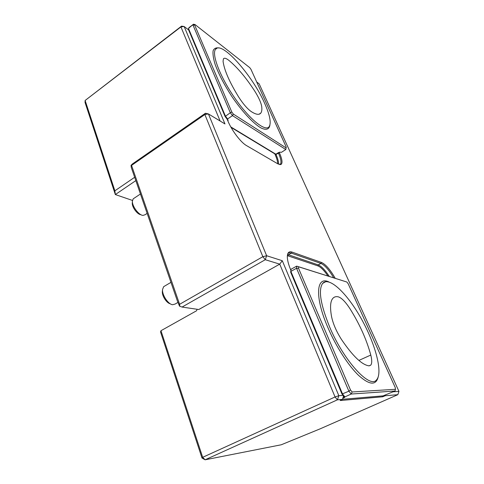 <?xml version="1.0" encoding="UTF-8"?>
<svg xmlns="http://www.w3.org/2000/svg" width="484" height="484" viewBox="0 0 484 484"><rect width="100%" height="100%" fill="white"/><g stroke="black" fill="none" stroke-linecap="round" stroke-linejoin="round"><path stroke-width="0.73" d="M370.786 355.044C372.069 360.156 372.051 363.532 370.72 365.178L368.923 365.837C361.82 364.779 352.667 355.988 341.468 339.466C336.38 331.449 333.071 323.814 331.546 316.56C329.925 307.443 330.324 301.411 332.744 298.471C334.087 296.88 335.926 296.329 338.274 296.831C341.583 297.841 345.509 301.853 350.065 308.871C359.697 324.268 366.606 339.659 370.786 355.044L358.88 360.429M329.677 327.051C320.499 304.43 318.163 289.874 322.659 283.388C329.059 276.086 347.016 293.262 360.967 318.151C375.009 342.914 383.183 372.305 376.667 379.71C370.218 389.439 343.858 360.973 329.677 327.051M223.063 61.262L223.445 58.794C224.334 57.735 226.064 58.201 228.642 60.191C237.245 67.228 245.951 77.543 254.766 91.137C258.765 97.502 261.088 102.681 261.723 106.674C262.086 109.699 261.765 111.846 260.761 113.123C259.146 115.113 256.006 114.617 251.329 111.641C247.439 108.924 243.258 104.108 238.787 97.205C229.458 82.08 224.219 70.101 223.063 61.262M264.712 103.479C269.945 115.228 271.421 122.96 269.146 126.687C265.486 131.981 249.962 119.796 235.188 98.615C220.359 77.494 211.381 54.269 215.549 49.289C221.557 40.202 252.805 75.927 264.712 103.479M333.694 277.828C329.005 269.921 324.752 265.123 320.928 263.429L291.356 253.126C289.813 252.6 288.633 252.793 287.817 253.719L287.744 253.804M290.817 270.163L290.666 269.8C287.702 262.528 286.716 257.234 287.708 253.918C288.434 251.964 289.868 251.353 292.015 252.085L321.539 262.473C325.69 264.373 330.251 269.649 335.224 278.306M201.997 458.027L205.107 459.8L202.675 457.313L201.997 458.027L160.531 331.957L160.966 330.711L202.675 457.313L335.061 396.971L338.836 395.688L343.096 395.386M343.519 395.9L342.497 399.385L337.433 399.814L335.061 396.971L279.734 264.143L282.287 260.719L338.836 395.688L337.433 399.814L205.107 459.8L281.271 444.772L320.172 428.83L397.83 394.684L385.119 395.761L385.415 394.896L383.171 395.858L342.521 399.3M182.057 307.062L179.503 306.112L177.307 300.745L131.255 167.385L131.037 165.34L131.551 165.407L179.6 304.297L262.854 256.689L265.286 259.714L182.057 307.062L198.773 309.518L279.734 264.143L265.286 259.714L266.642 255.74L282.287 260.719M188.633 29.935L184.162 26.517L224.981 123.946L208.422 113.934L205.428 113.25L132.422 163.955L131.037 165.34M279.698 164.614L280.436 164.13C281.555 162.4 280.901 158.752 278.475 153.174L279.437 152.847C282.269 159.399 282.759 163.296 280.914 164.524L277.87 163.864L246.519 145.599C240.941 142.544 231.878 130.668 227.97 121.163L227.153 119.221M135.829 180.617L115.337 194.562L85.045 102.475L85.123 100.472L181.542 26.13L184.162 26.517L180.925 26.91L85.123 100.472L114.877 190.805L134.673 177.271M220.117 121L180.925 26.91L181.542 26.13M393.28 391.792L398.955 391.387L259.194 83.883L256.702 81.977M160.966 330.711L196.601 310.74L197.079 309.27M131.551 165.407L204.865 114.533L262.854 256.689L266.642 255.74L208.422 113.934L204.865 114.533L205.428 113.25M398.955 391.387L397.83 394.684M279.171 152.254L279.437 152.847L278.469 153.174L278.27 152.714L276.074 154.112L274.694 153.785L231.049 127.377M132.465 200.443L115.337 194.562L114.877 190.805M179.6 304.297L179.758 306.293M340.21 400.456L342.497 399.385M340.24 400.522L382.596 396.795L382.221 395.942M383.243 395.833L383.522 396.469L382.596 396.795M383.522 396.469L385.119 395.761M188.451 28.393L225.417 116.1L227.589 118.961L227.528 119.717L225.096 116.505L188.391 29.355L189.026 27.612L193.497 24.2L188.451 28.393M225.096 116.505L230.323 112.754L192.941 24.968L194.707 25.15L231.812 112.04L230.323 112.754L232.489 115.628L227.589 118.961M278.27 152.714L279.952 152.145L281.385 152.345L285.802 149.544L232.489 115.628L233.342 114.079L286.111 147.922L286.213 147.076L250.99 69.375L249.75 67.657L195.094 24.605L193.497 24.2M227.528 119.717L228.145 120.099L227.873 120.921M227.795 119.881L227.946 120.238M230.783 126.899L275.789 154.166M195.094 24.605L194.707 25.15M285.802 149.544L286.111 147.922M231.812 112.04L233.342 114.079M341.982 394.049L290.666 272.196L291.035 269.255L290.872 271.391L342.587 394.073L344.917 396.892L344.602 397.213L341.982 394.049L348.891 391.199L296.541 268.263L290.872 271.391L290.666 272.196M385.415 394.896L395.029 391.018L351.221 394.036L344.917 396.892M342.841 398.368L344.826 397.195M351.221 394.036L348.891 391.199L350.495 389.965L352.14 391.973L351.221 394.036M298.549 268.317L296.541 268.263L296.674 266.133L346.871 282.033L298.634 266.811L298.549 268.317L350.495 389.965M291.035 269.255L296.674 266.133L298.634 266.811M352.14 391.973L395.458 389.293L395.029 391.018M395.458 389.293L395.222 387.527L348.178 283.757L346.871 282.033M170.217 303.752C166.599 303.129 161.856 295.736 162.358 291.495L162.382 291.229M177.985 302.397L175.081 304.067L172.582 304.72C168.123 304.279 161.91 294.847 162.557 289.468L163.653 286.673L164.675 286.074M140.838 214.666C137.426 214.551 131.926 207.158 132.289 203.147L132.295 203.05M147.142 213.383L145.031 214.757L143.022 215.398C138.817 215.307 131.938 206.093 132.398 201.108L133.203 198.833L133.953 198.331M292.015 252.085L291.356 253.126L288.458 254.759L318.224 264.905L317.891 265.891L287.363 255.649M321.539 262.473L320.928 263.429L318.224 264.905C321.455 266.224 325.145 270.072 329.308 276.443M275.856 154.154L276.092 154.686C277.925 158.855 278.736 162.031 278.53 164.215M277.616 163.719C277.701 161.602 276.909 158.643 275.239 154.85L274.779 153.815M278.469 153.174L275.239 154.85M287.532 254.523L288.458 254.759L288.095 255.842M327.934 276.007C324.135 270.411 320.789 267.041 317.891 265.891M269.915 125.102C269.207 129.5 265.97 130.523 260.537 127.691C252.836 123.039 241.667 110.975 231.588 96.074C224.044 84.416 218.52 73.749 215.023 64.082C213.317 58.364 212.682 53.905 213.117 50.717C214.158 48.364 216.1 47.456 218.949 48.001M344.269 397.721L343.513 395.93M378.113 377.217C375.88 385.651 369.371 385.04 358.577 375.372C348.25 365.468 335.914 346.308 327.886 327.583C314.406 296.607 316.324 275.777 328.83 281.918M369.183 365.844L370.72 365.178M260.761 113.123L259.043 114.212M279.891 164.542L280.914 164.524M280.436 164.13L279.673 164.608M215.549 49.289L217.104 48.152M322.659 283.388L325.817 281.652M170.955 282.36L163.653 286.673M162.358 291.495L162.557 289.468M140.445 193.993L133.203 198.833M132.289 203.147L132.398 201.108"/></g></svg>
